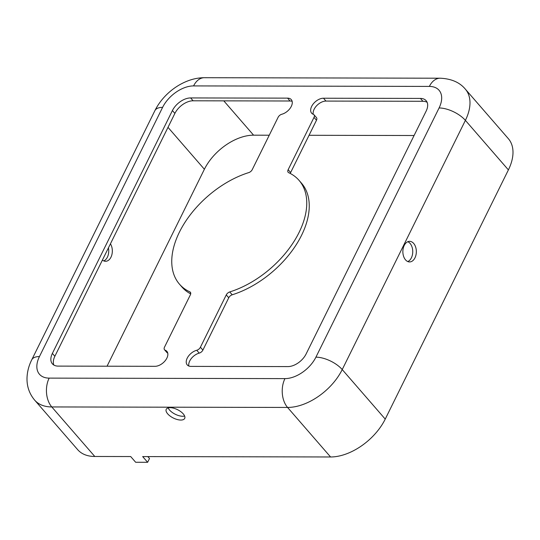 <?xml version="1.0" encoding="UTF-8"?>
<svg xmlns="http://www.w3.org/2000/svg" width="540" height="540" viewBox="0 0 540 540"><rect width="100%" height="100%" fill="white"/><g stroke="black" fill="none" stroke-linecap="round" stroke-linejoin="round"><path stroke-width="0.81" d="M108.432 247.887A10.294 6.737 -89.9 0 1 107.379 257.182A10.294 6.737 -89.9 0 1 103.775 260.915M110.437 243.824A10.294 6.737 -89.9 0 1 110.97 257.188A10.294 6.737 -89.9 0 1 105.57 261.286A10.294 6.737 -89.9 0 1 102.404 260.078M407.781 261.556A10.294 6.737 90.1 0 0 411.386 257.823A10.294 6.737 90.1 0 0 407.822 241.718M404.224 245.45A10.294 6.737 -89.9 0 1 409.617 241.346A10.294 6.737 -89.9 0 1 415.638 247.05A10.294 6.737 -89.9 0 1 414.976 257.83A10.294 6.737 -89.9 0 1 409.577 261.934A10.294 6.737 -89.9 0 1 403.562 256.23A10.294 6.737 -89.9 0 1 404.224 245.45M180.839 420.053A10.294 4.671 -153.7 0 0 184.694 418.419A10.294 4.671 -153.7 0 0 180.751 411.622A10.294 4.671 -153.7 0 0 170.087 407.673A10.294 4.671 -153.7 0 0 166.239 409.3A10.294 4.671 -153.7 0 0 170.174 416.104A10.294 4.671 -153.7 0 0 180.839 420.053M168.176 407.896A10.294 4.671 -153.7 0 0 182.716 416.259A10.294 4.671 -153.7 0 0 184.626 416.03M179.415 232.139A79.171 47.858 139 0 1 248.785 172.591A3.956 2.39 -41 0 0 252.248 169.614L278.107 117.302A3.956 2.39 139 0 1 281.765 114.264A10.294 6.224 -41 0 0 290.534 107.71A10.294 6.224 -41 0 0 291.283 99.617A10.294 6.224 -41 0 0 287.577 98.138L190.627 97.936A15.836 9.572 -41 0 0 172.409 110.558L52.373 353.43A15.836 9.572 -41 0 0 52.387 363.839A15.836 9.572 -41 0 0 58.091 366.107L155.034 366.309A10.294 6.224 -41 0 0 165.314 360.558A10.294 6.224 -41 0 0 166.874 351.344A10.294 6.224 -41 0 0 165.166 350.197A3.956 2.39 139 0 1 164.511 349.758A3.956 2.39 139 0 1 164.504 347.152L190.363 294.84A3.956 2.39 -41 0 0 190.357 292.235A3.956 2.39 -41 0 0 189.837 291.85A79.171 47.858 139 0 1 179.476 284.175A79.171 47.858 139 0 1 179.415 232.139M311.641 106.421A10.294 6.224 -41 0 0 311.648 113.184A10.294 6.224 -41 0 0 313.355 114.332A3.956 2.39 139 0 1 314.01 114.777A3.956 2.39 139 0 1 314.01 117.376L288.158 169.688A3.956 2.39 -41 0 0 288.158 172.294A3.956 2.39 -41 0 0 288.677 172.679A79.171 47.858 139 0 1 299.038 180.353A79.171 47.858 139 0 1 294.422 240.786A79.171 47.858 139 0 1 229.736 291.938A3.956 2.39 -41 0 0 226.267 294.914L200.414 347.227A3.956 2.39 139 0 1 196.749 350.264A10.294 6.224 -41 0 0 187.225 358.148A10.294 6.224 -41 0 0 187.232 364.912A10.294 6.224 -41 0 0 190.944 366.39L287.888 366.593A15.836 9.572 -41 0 0 306.113 353.97L426.148 111.098A15.836 9.572 -41 0 0 426.134 100.69A15.836 9.572 -41 0 0 420.431 98.422L323.48 98.219A10.294 6.224 -41 0 0 311.641 106.421M427.14 102.323A15.836 9.572 -41 0 0 422.908 101.277L325.964 101.075A10.294 6.224 -41 0 0 314.118 109.283A10.294 6.224 -41 0 0 313.254 114.298M299.038 180.353L301.523 183.215A79.171 47.858 139 0 1 296.906 243.641A79.171 47.858 139 0 1 232.214 294.793A3.956 2.39 -41 0 0 228.751 297.769L202.892 350.089A3.956 2.39 139 0 1 199.233 353.12A10.294 6.224 -41 0 0 189.709 361.01A10.294 6.224 -41 0 0 188.845 366.026M414.079 135.513L309.049 135.29M269.257 135.209L253.584 135.175A42.755 25.846 -41 0 0 204.39 169.263L107.048 366.208M39.44 356.569A20.588 9.342 -153.7 0 0 31.739 359.829C28.728 365.85 27.149 372.046 27 378.432C26.899 386.681 29.457 393.917 34.668 400.14L77.679 449.671A47.507 28.715 -41 0 0 94.79 456.476L130.694 456.55L135.661 462.267L147.629 462.294L142.668 456.577L330.575 456.975A47.507 28.715 -41 0 0 385.236 419.101L508.397 169.904A47.507 28.715 -41 0 0 508.363 138.686L465.352 89.154C459.722 82.357 451.325 78.712 440.154 78.212L204.37 77.706A20.588 13.48 -89.9 0 0 193.576 85.914A26.919 16.274 -41 0 0 162.601 107.372L39.44 356.569A26.919 16.274 -41 0 0 49.16 378.115L284.945 378.614A26.919 16.274 -41 0 0 315.92 357.156L439.081 107.96A26.919 16.274 -41 0 0 429.361 86.414L193.576 85.914M292.154 101.365A10.294 6.224 -41 0 0 290.054 101L193.111 100.791A15.836 9.572 -41 0 0 174.886 113.414L54.851 356.292A15.836 9.572 -41 0 0 53.858 365.06M167.744 353.093A10.294 6.224 -41 0 0 167.643 353.052A3.956 2.39 139 0 1 166.988 352.613L164.511 349.758M190.688 293.902A79.171 47.858 139 0 1 181.96 287.03L179.476 284.175M314.01 114.777L316.487 117.632A3.956 2.39 139 0 1 316.494 120.231L290.635 172.55A3.956 2.39 -41 0 0 290.311 173.482M147.629 462.294L149.506 458.494L147.845 456.59M199.233 353.12L196.749 350.264M202.892 350.089L200.414 347.227M228.751 297.769L226.267 294.914M232.214 294.793L229.736 291.938M290.635 172.55L288.158 169.688M316.494 120.231L314.01 117.376M325.964 101.075L323.48 98.219M422.908 101.277L420.431 98.422M54.851 356.292L52.373 353.43M174.886 113.414L172.409 110.558M193.111 100.791L190.627 97.936M290.054 101L287.577 98.138M190.667 292.801L189.837 291.85M167.643 353.052L165.166 350.197M168.001 127.352L204.39 169.263M223.79 100.858L253.584 135.175M34.668 400.14A47.507 28.715 -41 0 0 51.779 406.944L94.79 456.476M49.16 378.115A20.588 13.48 90.1 0 0 51.779 406.944L287.564 407.444A47.507 28.715 -41 0 0 342.225 369.569L465.392 120.373A47.507 28.715 -41 0 0 465.352 89.154M162.601 107.372A20.588 9.342 -153.7 0 0 154.899 110.633L31.739 359.829M429.361 86.414A20.588 13.48 -89.9 0 1 440.154 78.212M439.081 107.96A20.588 9.342 26.3 0 1 465.392 120.373L508.397 169.904M315.92 357.156A20.588 9.342 26.3 0 1 342.225 369.569L385.236 419.101M284.945 378.614A20.588 13.48 90.1 0 0 287.564 407.444L330.575 456.975M154.899 110.633C158.423 103.619 163.289 97.403 169.499 91.996C174.879 87.325 180.758 83.713 187.13 81.162C192.814 78.887 198.565 77.74 204.37 77.706"/></g></svg>
